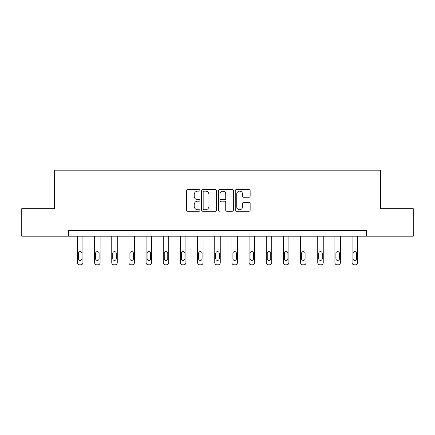 <?xml version="1.0" encoding="UTF-8"?>
<svg xmlns="http://www.w3.org/2000/svg" width="435" height="435" viewBox="0 0 435 435"><rect width="100%" height="100%" fill="white"/><g stroke="black" fill="none" stroke-linecap="round" stroke-linejoin="round"><path stroke-width="0.65" d="M199.893 190.389A0.756 0.756 0 0 0 199.138 189.633L187.664 189.633A1.082 1.082 0 0 0 186.582 190.715L186.582 210.154A1.082 1.082 0 0 0 187.664 211.236L199.138 211.236A0.756 0.756 0 0 0 199.893 210.48A0.756 0.756 0 0 0 199.138 209.724L197.653 209.724A3.458 3.458 0 0 1 194.2 206.266L194.2 204.646A3.458 3.458 0 0 1 197.653 201.187L199.138 201.187A0.756 0.756 0 0 0 199.893 200.432A0.756 0.756 0 0 0 199.138 199.676L197.653 199.676A3.458 3.458 0 0 1 194.2 196.223L194.2 194.603A3.458 3.458 0 0 1 197.653 191.144L199.138 191.144A0.756 0.756 0 0 0 199.893 190.389M249.065 197.245A1.082 1.082 0 0 0 250.147 196.169L250.147 190.715A1.082 1.082 0 0 0 249.065 189.633L236.319 189.633A1.082 1.082 0 0 0 235.243 190.715L235.243 210.154A1.082 1.082 0 0 0 236.319 211.236L249.065 211.236A1.082 1.082 0 0 0 250.147 210.154L250.147 203.564A1.082 1.082 0 0 0 249.065 202.487L243.611 202.487A1.082 1.082 0 0 0 242.529 203.564L242.529 206.832A2.887 2.887 0 0 1 239.642 209.724A2.887 2.887 0 0 1 236.754 206.832L236.754 194.032A2.887 2.887 0 0 1 239.642 191.144A2.887 2.887 0 0 1 242.529 194.032L242.529 196.169A1.082 1.082 0 0 0 243.611 197.245L249.065 197.245M68.512 236.194L21.75 236.194L21.75 208.686L54.538 208.686L54.538 170.172L380.462 170.172L380.462 208.686L413.25 208.686L413.25 236.194L366.487 236.194L366.487 230.691L68.512 230.691L68.512 236.194L366.487 236.194M216.554 190.715A1.082 1.082 0 0 0 215.477 189.633L202.732 189.633A1.082 1.082 0 0 0 201.65 190.715L201.65 210.154A1.082 1.082 0 0 0 202.732 211.236L215.477 211.236A1.082 1.082 0 0 0 216.554 210.154L216.554 190.715M219.523 189.633L232.268 189.633A1.082 1.082 0 0 1 233.35 190.715L233.35 210.154A1.082 1.082 0 0 1 232.268 211.236L226.814 211.236A1.082 1.082 0 0 1 225.738 210.154L225.738 202.27A1.082 1.082 0 0 0 224.656 201.187L221.04 201.187A1.082 1.082 0 0 0 219.958 202.27L219.958 210.48A0.756 0.756 0 0 1 219.202 211.236A0.756 0.756 0 0 1 218.446 210.48L218.446 190.715A1.082 1.082 0 0 1 219.523 189.633M203.917 191.144A0.756 0.756 0 0 0 203.161 191.9L203.161 208.969A0.756 0.756 0 0 0 203.917 209.724L205.483 209.724A3.458 3.458 0 0 0 208.941 206.266L208.941 194.603A3.458 3.458 0 0 0 205.483 191.144L203.917 191.144M225.738 194.086A2.887 2.887 0 0 0 222.845 191.199A2.887 2.887 0 0 0 219.958 194.086L219.958 198.599A1.082 1.082 0 0 0 221.04 199.676L224.656 199.676A1.082 1.082 0 0 0 225.738 198.599L225.738 194.086M82.927 236.194L82.927 262.626A2.202 2.202 0 0 1 80.731 264.828L79.627 264.828A2.202 2.202 0 0 1 77.425 262.626L77.425 236.194M81.938 258.662L81.938 253.382A1.762 1.762 0 0 0 80.176 251.62A1.762 1.762 0 0 0 78.42 253.382L78.42 258.662A1.762 1.762 0 0 0 80.176 260.424A1.762 1.762 0 0 0 81.938 258.662M100.093 236.194L100.093 262.626A2.202 2.202 0 0 1 97.891 264.828L96.793 264.828A2.202 2.202 0 0 1 94.591 262.626L94.591 236.194M99.104 258.662L99.104 253.382A1.762 1.762 0 0 0 97.342 251.62A1.762 1.762 0 0 0 95.58 253.382L95.58 258.662A1.762 1.762 0 0 0 97.342 260.424A1.762 1.762 0 0 0 99.104 258.662M117.26 236.194L117.26 262.626A2.202 2.202 0 0 1 115.057 264.828L113.959 264.828A2.202 2.202 0 0 1 111.757 262.626L111.757 236.194M116.27 258.662L116.27 253.382A1.762 1.762 0 0 0 114.508 251.62A1.762 1.762 0 0 0 112.747 253.382L112.747 258.662A1.762 1.762 0 0 0 114.508 260.424A1.762 1.762 0 0 0 116.27 258.662M134.426 236.194L134.426 262.626A2.202 2.202 0 0 1 132.224 264.828L131.125 264.828A2.202 2.202 0 0 1 128.923 262.626L128.923 236.194M133.436 258.662L133.436 253.382A1.762 1.762 0 0 0 131.674 251.62A1.762 1.762 0 0 0 129.913 253.382L129.913 258.662A1.762 1.762 0 0 0 131.674 260.424A1.762 1.762 0 0 0 133.436 258.662M151.592 236.194L151.592 262.626A2.202 2.202 0 0 1 149.39 264.828L148.292 264.828A2.202 2.202 0 0 1 146.089 262.626L146.089 236.194M150.597 258.662L150.597 253.382A1.762 1.762 0 0 0 148.841 251.62A1.762 1.762 0 0 0 147.079 253.382L147.079 258.662A1.762 1.762 0 0 0 148.841 260.424A1.762 1.762 0 0 0 150.597 258.662M168.753 236.194L168.753 262.626A2.202 2.202 0 0 1 166.556 264.828L165.452 264.828A2.202 2.202 0 0 1 163.255 262.626L163.255 236.194M167.763 258.662L167.763 253.382A1.762 1.762 0 0 0 166.007 251.62A1.762 1.762 0 0 0 164.245 253.382L164.245 258.662A1.762 1.762 0 0 0 166.007 260.424A1.762 1.762 0 0 0 167.763 258.662M185.919 236.194L185.919 262.626A2.202 2.202 0 0 1 183.722 264.828L182.618 264.828A2.202 2.202 0 0 1 180.416 262.626L180.416 236.194M184.929 258.662L184.929 253.382A1.762 1.762 0 0 0 183.168 251.62A1.762 1.762 0 0 0 181.411 253.382L181.411 258.662A1.762 1.762 0 0 0 183.168 260.424A1.762 1.762 0 0 0 184.929 258.662M203.085 236.194L203.085 262.626A2.202 2.202 0 0 1 200.883 264.828L199.785 264.828A2.202 2.202 0 0 1 197.582 262.626L197.582 236.194M202.096 258.662L202.096 253.382A1.762 1.762 0 0 0 200.334 251.62A1.762 1.762 0 0 0 198.572 253.382L198.572 258.662A1.762 1.762 0 0 0 200.334 260.424A1.762 1.762 0 0 0 202.096 258.662M220.251 236.194L220.251 262.626A2.202 2.202 0 0 1 218.049 264.828L216.951 264.828A2.202 2.202 0 0 1 214.749 262.626L214.749 236.194M219.262 258.662L219.262 253.382A1.762 1.762 0 0 0 217.5 251.62A1.762 1.762 0 0 0 215.738 253.382L215.738 258.662A1.762 1.762 0 0 0 217.5 260.424A1.762 1.762 0 0 0 219.262 258.662M237.418 236.194L237.418 262.626A2.202 2.202 0 0 1 235.215 264.828L234.117 264.828A2.202 2.202 0 0 1 231.915 262.626L231.915 236.194M236.428 258.662L236.428 253.382A1.762 1.762 0 0 0 234.666 251.62A1.762 1.762 0 0 0 232.904 253.382L232.904 258.662A1.762 1.762 0 0 0 234.666 260.424A1.762 1.762 0 0 0 236.428 258.662M254.584 236.194L254.584 262.626A2.202 2.202 0 0 1 252.382 264.828L251.278 264.828A2.202 2.202 0 0 1 249.081 262.626L249.081 236.194M253.589 258.662L253.589 253.382A1.762 1.762 0 0 0 251.832 251.62A1.762 1.762 0 0 0 250.071 253.382L250.071 258.662A1.762 1.762 0 0 0 251.832 260.424A1.762 1.762 0 0 0 253.589 258.662M271.744 236.194L271.744 262.626A2.202 2.202 0 0 1 269.548 264.828L268.444 264.828A2.202 2.202 0 0 1 266.247 262.626L266.247 236.194M270.755 258.662L270.755 253.382A1.762 1.762 0 0 0 268.993 251.62A1.762 1.762 0 0 0 267.237 253.382L267.237 258.662A1.762 1.762 0 0 0 268.993 260.424A1.762 1.762 0 0 0 270.755 258.662M288.911 236.194L288.911 262.626A2.202 2.202 0 0 1 286.708 264.828L285.61 264.828A2.202 2.202 0 0 1 283.408 262.626L283.408 236.194M287.921 258.662L287.921 253.382A1.762 1.762 0 0 0 286.159 251.62A1.762 1.762 0 0 0 284.403 253.382L284.403 258.662A1.762 1.762 0 0 0 286.159 260.424A1.762 1.762 0 0 0 287.921 258.662M306.077 236.194L306.077 262.626A2.202 2.202 0 0 1 303.875 264.828L302.776 264.828A2.202 2.202 0 0 1 300.574 262.626L300.574 236.194M305.087 258.662L305.087 253.382A1.762 1.762 0 0 0 303.325 251.62A1.762 1.762 0 0 0 301.564 253.382L301.564 258.662A1.762 1.762 0 0 0 303.325 260.424A1.762 1.762 0 0 0 305.087 258.662M323.243 236.194L323.243 262.626A2.202 2.202 0 0 1 321.041 264.828L319.942 264.828A2.202 2.202 0 0 1 317.74 262.626L317.74 236.194M322.253 258.662L322.253 253.382A1.762 1.762 0 0 0 320.492 251.62A1.762 1.762 0 0 0 318.73 253.382L318.73 258.662A1.762 1.762 0 0 0 320.492 260.424A1.762 1.762 0 0 0 322.253 258.662M340.409 236.194L340.409 262.626A2.202 2.202 0 0 1 338.207 264.828L337.109 264.828A2.202 2.202 0 0 1 334.906 262.626L334.906 236.194M339.42 258.662L339.42 253.382A1.762 1.762 0 0 0 337.658 251.62A1.762 1.762 0 0 0 335.896 253.382L335.896 258.662A1.762 1.762 0 0 0 337.658 260.424A1.762 1.762 0 0 0 339.42 258.662M357.575 236.194L357.575 262.626A2.202 2.202 0 0 1 355.373 264.828L354.269 264.828A2.202 2.202 0 0 1 352.073 262.626L352.073 236.194M356.58 258.662L356.58 253.382A1.762 1.762 0 0 0 354.824 251.62A1.762 1.762 0 0 0 353.062 253.382L353.062 258.662A1.762 1.762 0 0 0 354.824 260.424A1.762 1.762 0 0 0 356.58 258.662"/></g></svg>
